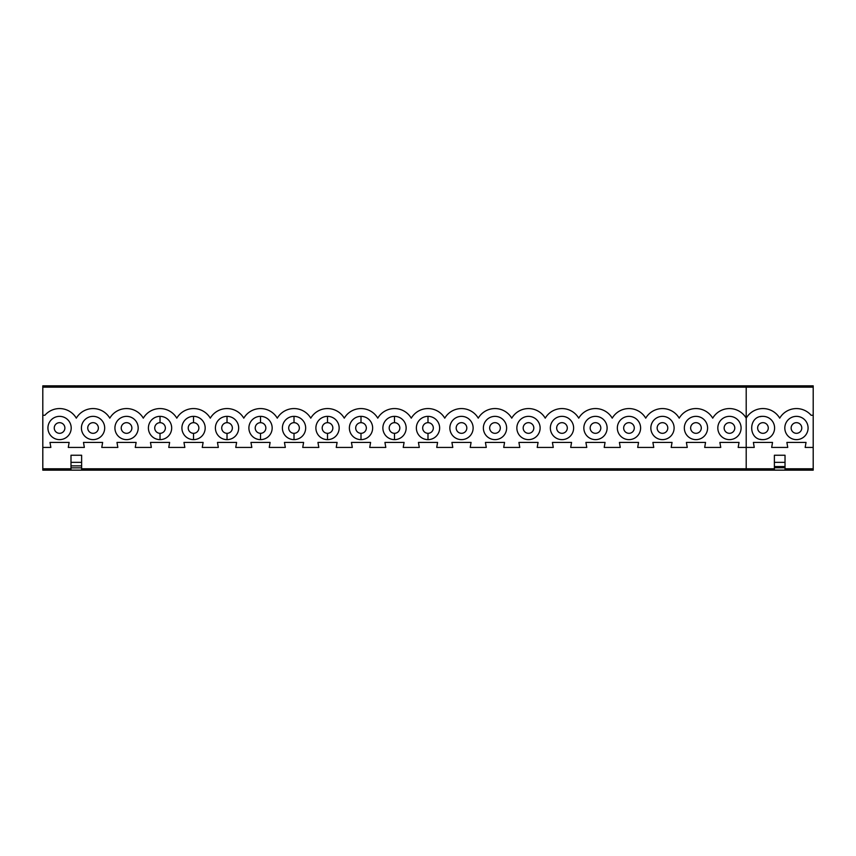 <?xml version="1.0" encoding="UTF-8"?>
<svg xmlns="http://www.w3.org/2000/svg" width="856" height="856" viewBox="0 0 856 856"><rect width="100%" height="100%" fill="white"/><g stroke="black" fill="none" stroke-linecap="round" stroke-linejoin="round"><path stroke-width="1.28" d="M42.811 391.245L42.8 385.831L813.2 385.831L746.207 385.842L746.207 418.156A19.421 19.421 0 0 0 712.716 418.156A19.421 19.421 0 0 0 679.215 418.156A19.421 19.421 0 0 0 645.724 418.156A19.421 19.421 0 0 0 612.233 418.156A19.421 19.421 0 0 0 578.731 418.156A19.421 19.421 0 0 0 545.24 418.156A19.421 19.421 0 0 0 511.749 418.156A19.421 19.421 0 0 0 478.247 418.156A19.421 19.421 0 0 0 444.756 418.156A19.421 19.421 0 0 0 411.255 418.156A19.421 19.421 0 0 0 377.764 418.156A19.421 19.421 0 0 0 344.273 418.156A19.421 19.421 0 0 0 310.771 418.156A19.421 19.421 0 0 0 277.28 418.156A19.421 19.421 0 0 0 243.789 418.156A19.421 19.421 0 0 0 210.287 418.156A19.421 19.421 0 0 0 176.796 418.156A19.421 19.421 0 0 0 143.305 418.156A19.421 19.421 0 0 0 109.803 418.156A19.421 19.421 0 0 0 76.312 418.156A19.421 19.421 0 0 0 44.887 415.267L42.811 415.267L42.811 447.421L50.857 447.421L49.99 442.434L69.143 442.434L68.277 447.421L84.348 447.421L83.481 442.434L102.634 442.434L101.768 447.421L117.839 447.421L116.983 442.434L136.125 442.434L135.259 447.421L151.341 447.421L150.474 442.434L169.627 442.434L168.76 447.421L184.832 447.421L183.965 442.434L203.118 442.434L202.251 447.421L218.334 447.421L217.467 442.434L236.609 442.434L235.753 447.421L251.825 447.421L250.958 442.434L270.111 442.434L269.244 447.421L285.315 447.421L284.449 442.434L303.602 442.434L302.735 447.421L318.817 447.421L317.95 442.434L337.093 442.434L336.237 447.421L352.308 447.421L351.442 442.434L370.595 442.434L369.728 447.421L385.799 447.421L384.933 442.434L404.086 442.434L403.219 447.421L419.301 447.421L418.434 442.434L437.577 442.434L436.721 447.421L452.792 447.421L451.925 442.434L471.078 442.434L470.212 447.421L486.283 447.421L485.427 442.434L504.569 442.434L503.703 447.421L519.785 447.421L518.918 442.434L538.071 442.434L537.204 447.421L553.276 447.421L552.409 442.434L571.562 442.434L570.695 447.421L586.777 447.421L585.911 442.434L605.053 442.434L604.197 447.421L620.268 447.421L619.402 442.434L638.555 442.434L637.688 447.421L653.759 447.421L652.893 442.434L672.046 442.434L671.179 447.421L687.261 447.421L686.394 442.434L705.547 442.434L704.681 447.421L720.752 447.421L719.885 442.434L739.038 442.434L738.172 447.421L746.207 447.421L746.207 418.156A19.421 19.421 0 0 1 779.709 418.156A19.421 19.421 0 0 1 811.124 415.267L813.2 415.267L813.2 468.799L785.027 468.799M104.689 427.989A11.631 11.631 0 0 0 87.237 417.921A11.631 11.631 0 0 0 87.237 438.069A11.631 11.631 0 0 0 104.689 427.989M98.376 427.989A5.318 5.318 0 0 0 93.058 422.671A5.318 5.318 0 0 0 87.74 427.989A5.318 5.318 0 0 0 93.058 433.318A5.318 5.318 0 0 0 98.376 427.989M54.249 427.989A5.318 5.318 0 0 0 59.567 433.318A5.318 5.318 0 0 0 64.885 427.989A5.318 5.318 0 0 0 59.567 422.671A5.318 5.318 0 0 0 54.249 427.989M71.198 427.989A11.631 11.631 0 0 0 53.746 417.921A11.631 11.631 0 0 0 53.746 438.069A11.631 11.631 0 0 0 71.198 427.989M42.811 470.126L70.995 470.126L42.811 470.126L42.8 385.831L42.811 387.169L779.709 387.169L779.709 385.842L42.811 385.842M121.231 427.989A5.318 5.318 0 0 0 126.549 433.318A5.318 5.318 0 0 0 131.867 427.989A5.318 5.318 0 0 0 126.549 422.671A5.318 5.318 0 0 0 121.231 427.989M138.191 427.989A11.631 11.631 0 0 0 120.739 417.921A11.631 11.631 0 0 0 120.739 438.069A11.631 11.631 0 0 0 138.191 427.989M160.029 422.671A5.318 5.318 0 0 0 154.733 427.989A5.318 5.318 0 0 0 160.029 433.318A5.318 5.318 0 0 0 165.369 427.989A5.318 5.318 0 0 0 160.029 422.671L160.029 416.358A11.631 11.631 0 0 0 148.409 427.989A11.631 11.631 0 0 0 160.029 439.631A11.631 11.631 0 0 0 171.681 427.989A11.631 11.631 0 0 0 160.029 416.358M42.8 391.898L42.8 464.166M81.63 470.126L70.995 470.126L70.995 467.858L81.63 467.858L81.63 470.126L774.38 470.126L774.38 455.242L785.027 455.242L785.027 466.563L774.38 466.563M774.38 468.799L746.207 468.799L746.207 470.126M42.8 464.765L42.8 470.169L813.2 470.169L813.2 468.799M70.995 465.867L70.995 455.242L81.63 455.242L81.63 465.867L70.995 465.867L70.995 467.858M81.63 468.799L746.207 468.799L746.207 447.421L754.243 447.421L753.387 442.434L772.529 442.434L771.673 447.421L787.745 447.421L786.878 442.434L806.031 442.434L805.164 447.421L813.2 447.421M506.634 427.989A11.631 11.631 0 0 0 489.183 417.921A11.631 11.631 0 0 0 489.183 438.069A11.631 11.631 0 0 0 506.634 427.989M540.125 427.989A11.631 11.631 0 0 0 522.674 417.921A11.631 11.631 0 0 0 522.674 438.069A11.631 11.631 0 0 0 540.125 427.989M573.627 427.989A11.631 11.631 0 0 0 556.165 417.921A11.631 11.631 0 0 0 556.165 438.069A11.631 11.631 0 0 0 573.627 427.989M607.118 427.989A11.631 11.631 0 0 0 589.666 417.921A11.631 11.631 0 0 0 589.666 438.069A11.631 11.631 0 0 0 607.118 427.989M640.609 427.989A11.631 11.631 0 0 0 623.157 417.921A11.631 11.631 0 0 0 623.157 438.069A11.631 11.631 0 0 0 640.609 427.989M674.111 427.989A11.631 11.631 0 0 0 656.659 417.921A11.631 11.631 0 0 0 656.659 438.069A11.631 11.631 0 0 0 674.111 427.989M707.602 427.989A11.631 11.631 0 0 0 690.15 417.921A11.631 11.631 0 0 0 690.15 438.069A11.631 11.631 0 0 0 707.602 427.989M741.093 427.989A11.631 11.631 0 0 0 723.641 417.921A11.631 11.631 0 0 0 723.641 438.069A11.631 11.631 0 0 0 741.093 427.989M427.989 416.358A11.631 11.631 0 0 0 416.369 427.989A11.631 11.631 0 0 0 427.989 439.631A11.631 11.631 0 0 0 439.642 427.989A11.631 11.631 0 0 0 427.989 416.358L427.989 422.671A5.318 5.318 0 0 0 422.682 427.989A5.318 5.318 0 0 0 427.989 433.318A5.318 5.318 0 0 0 433.329 427.989A5.318 5.318 0 0 0 427.989 422.671A5.318 5.318 0 0 0 422.682 427.989A5.318 5.318 0 0 0 427.989 433.318L427.989 439.631M473.133 427.989A11.631 11.631 0 0 0 455.681 417.921A11.631 11.631 0 0 0 455.681 438.069A11.631 11.631 0 0 0 473.133 427.989M394.498 416.358A11.631 11.631 0 0 0 382.878 427.989A11.631 11.631 0 0 0 394.498 439.631A11.631 11.631 0 0 0 406.151 427.989A11.631 11.631 0 0 0 394.498 416.358L394.498 422.671A5.318 5.318 0 0 0 389.191 427.989A5.318 5.318 0 0 0 394.498 433.318A5.318 5.318 0 0 0 399.827 427.989A5.318 5.318 0 0 0 394.498 422.671A5.318 5.318 0 0 0 389.191 427.989A5.318 5.318 0 0 0 394.498 433.318L394.498 439.631M360.997 416.358A11.631 11.631 0 0 0 349.376 427.989A11.631 11.631 0 0 0 360.997 439.631A11.631 11.631 0 0 0 372.649 427.989A11.631 11.631 0 0 0 360.997 416.358L360.997 422.671A5.318 5.318 0 0 0 355.7 427.989A5.318 5.318 0 0 0 360.997 433.318A5.318 5.318 0 0 0 366.336 427.989A5.318 5.318 0 0 0 360.997 422.671A5.318 5.318 0 0 0 355.7 427.989A5.318 5.318 0 0 0 360.997 433.318L360.997 439.631M327.506 416.358A11.631 11.631 0 0 0 315.885 427.989A11.631 11.631 0 0 0 327.506 439.631A11.631 11.631 0 0 0 339.158 427.989A11.631 11.631 0 0 0 327.506 416.358L327.506 422.671A5.318 5.318 0 0 0 322.198 427.989A5.318 5.318 0 0 0 327.506 433.318A5.318 5.318 0 0 0 332.845 427.989A5.318 5.318 0 0 0 327.506 422.671A5.318 5.318 0 0 0 322.198 427.989A5.318 5.318 0 0 0 327.506 433.318L327.506 439.631M294.015 416.358A11.631 11.631 0 0 0 282.394 427.989A11.631 11.631 0 0 0 294.015 439.631A11.631 11.631 0 0 0 305.667 427.989A11.631 11.631 0 0 0 294.015 416.358L294.015 422.671A5.318 5.318 0 0 0 288.707 427.989A5.318 5.318 0 0 0 294.015 433.318A5.318 5.318 0 0 0 299.343 427.989A5.318 5.318 0 0 0 294.015 422.671A5.318 5.318 0 0 0 288.707 427.989A5.318 5.318 0 0 0 294.015 433.318L294.015 439.631M260.513 416.358A11.631 11.631 0 0 0 248.893 427.989A11.631 11.631 0 0 0 260.513 439.631A11.631 11.631 0 0 0 272.165 427.989A11.631 11.631 0 0 0 260.513 416.358L260.513 422.671A5.318 5.318 0 0 0 255.216 427.989A5.318 5.318 0 0 0 260.513 433.318A5.318 5.318 0 0 0 265.852 427.989A5.318 5.318 0 0 0 260.513 422.671A5.318 5.318 0 0 0 255.216 427.989A5.318 5.318 0 0 0 260.513 433.318L260.513 439.631M227.022 416.358A11.631 11.631 0 0 0 215.402 427.989A11.631 11.631 0 0 0 227.022 439.631A11.631 11.631 0 0 0 238.674 427.989A11.631 11.631 0 0 0 227.022 416.358L227.022 422.671A5.318 5.318 0 0 0 221.715 427.989A5.318 5.318 0 0 0 227.022 433.318A5.318 5.318 0 0 0 232.361 427.989A5.318 5.318 0 0 0 227.022 422.671A5.318 5.318 0 0 0 221.715 427.989A5.318 5.318 0 0 0 227.022 433.318L227.022 439.631M193.531 416.358A11.631 11.631 0 0 0 181.911 427.989A11.631 11.631 0 0 0 193.531 439.631A11.631 11.631 0 0 0 205.183 427.989A11.631 11.631 0 0 0 193.531 416.358L193.531 422.671A5.318 5.318 0 0 0 188.224 427.989A5.318 5.318 0 0 0 193.531 433.318A5.318 5.318 0 0 0 198.859 427.989A5.318 5.318 0 0 0 193.531 422.671A5.318 5.318 0 0 0 188.224 427.989A5.318 5.318 0 0 0 193.531 433.318L193.531 439.631M779.709 387.169L813.2 387.169L813.2 385.842M785.027 466.563L785.027 470.126L813.2 470.126M81.63 467.858L81.63 465.867M785.027 470.126L774.38 470.126M456.184 427.989A5.318 5.318 0 0 0 461.502 433.318A5.318 5.318 0 0 0 466.82 427.989A5.318 5.318 0 0 0 461.502 422.671A5.318 5.318 0 0 0 456.184 427.989M757.635 427.989A5.318 5.318 0 0 0 762.953 433.318A5.318 5.318 0 0 0 768.271 427.989A5.318 5.318 0 0 0 762.953 422.671A5.318 5.318 0 0 0 757.635 427.989M762.953 439.631C747.951 440.348 747.951 415.642 762.953 416.358A11.631 11.631 0 0 1 774.594 427.989A11.631 11.631 0 0 1 762.953 439.631A11.631 11.631 0 0 0 774.594 427.989A11.631 11.631 0 0 0 762.043 416.39M791.137 427.989A5.318 5.318 0 0 0 796.455 433.318A5.318 5.318 0 0 0 801.772 427.989A5.318 5.318 0 0 0 796.455 422.671A5.318 5.318 0 0 0 791.137 427.989M761.134 416.498A11.631 11.631 0 0 0 760.267 416.669M760.267 439.321A11.631 11.631 0 0 0 761.134 439.492M762.043 439.599A11.631 11.631 0 0 0 774.594 427.989M808.085 427.989A11.631 11.631 0 0 0 790.634 417.921A11.631 11.631 0 0 0 790.634 438.069A11.631 11.631 0 0 0 808.085 427.989M724.144 427.989A5.318 5.318 0 0 0 729.462 433.318A5.318 5.318 0 0 0 734.78 427.989A5.318 5.318 0 0 0 729.462 422.671A5.318 5.318 0 0 0 724.144 427.989M690.642 427.989A5.318 5.318 0 0 0 695.971 433.318A5.318 5.318 0 0 0 701.289 427.989A5.318 5.318 0 0 0 695.971 422.671A5.318 5.318 0 0 0 690.642 427.989M657.151 427.989A5.318 5.318 0 0 0 662.469 433.318A5.318 5.318 0 0 0 667.787 427.989A5.318 5.318 0 0 0 662.469 422.671A5.318 5.318 0 0 0 657.151 427.989M623.66 427.989A5.318 5.318 0 0 0 628.978 433.318A5.318 5.318 0 0 0 634.296 427.989A5.318 5.318 0 0 0 628.978 422.671A5.318 5.318 0 0 0 623.66 427.989M590.159 427.989A5.318 5.318 0 0 0 595.476 433.318A5.318 5.318 0 0 0 600.805 427.989A5.318 5.318 0 0 0 595.476 422.671A5.318 5.318 0 0 0 590.159 427.989M556.668 427.989A5.318 5.318 0 0 0 561.985 433.318A5.318 5.318 0 0 0 567.303 427.989A5.318 5.318 0 0 0 561.985 422.671A5.318 5.318 0 0 0 556.668 427.989M523.177 427.989A5.318 5.318 0 0 0 528.494 433.318A5.318 5.318 0 0 0 533.812 427.989A5.318 5.318 0 0 0 528.494 422.671A5.318 5.318 0 0 0 523.177 427.989M489.675 427.989A5.318 5.318 0 0 0 494.993 433.318A5.318 5.318 0 0 0 500.311 427.989A5.318 5.318 0 0 0 494.993 422.671A5.318 5.318 0 0 0 489.675 427.989M813.2 387.169L813.2 415.267M160.029 439.631L160.029 433.318M76.312 385.842L76.312 387.169M70.995 468.799L42.811 468.799M785.027 467.761L774.38 467.761M785.027 462.347L774.38 462.347M70.995 462.347L81.63 462.347"/></g></svg>
